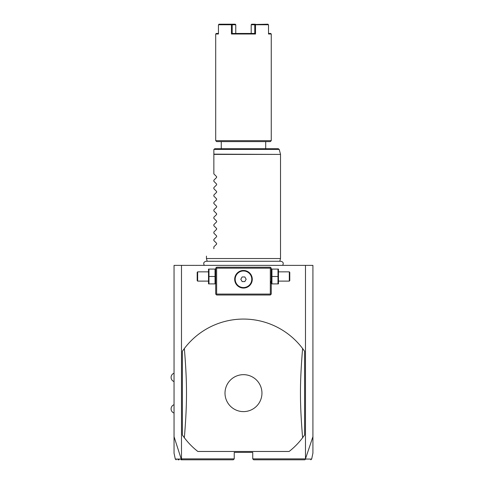 <?xml version="1.0" encoding="UTF-8"?>
<svg xmlns="http://www.w3.org/2000/svg" width="484" height="484" viewBox="0 0 484 484"><rect width="100%" height="100%" fill="white"/><g stroke="black" fill="none" stroke-linecap="round" stroke-linejoin="round"><path stroke-width="0.73" d="M176.206 459.8L175.299 459.068L174.046 453.169L174.046 265.377L312.918 265.377L312.918 453.169L311.666 459.068L310.758 459.8M305.477 265.377L305.477 458.874L312.918 436.683M174.046 436.683L181.24 459.068L182.153 459.8L233.3 459.8L234.226 458.874L181.488 458.874L181.488 265.377M305.477 458.874L252.739 458.874L252.739 452.395L234.226 452.395L234.226 458.874M197.835 451.469L289.129 451.469A74.064 74.064 0 0 0 302.603 437.76L304.587 434.995L304.587 351.281A74.064 74.064 0 0 0 184.362 348.522L182.377 351.281L182.377 434.995A74.064 74.064 0 0 0 197.835 451.469L289.129 451.469M252.739 458.874L253.664 459.8L304.811 459.8L305.549 459.153M181.24 459.068C173.29 459.068 173.278 459.068 181.216 459.056M182.153 459.8L181.016 459.8M177.985 459.8L179.11 459.8M305.749 459.056C313.68 459.068 313.674 459.068 305.719 459.068M270.332 283.896L270.707 281.482M270.792 267.694L270.332 267.228L216.632 267.228L215.707 268.154L215.707 294.078L216.632 295.004L270.332 295.004L271.258 294.078L271.258 268.154L270.792 267.694L270.332 268.154L216.632 268.154L216.167 267.694M216.632 268.154L216.632 294.078L270.332 294.078L270.332 268.154M270.332 294.078L270.792 294.538M243.482 288.059A8.797 8.797 0 0 1 234.686 279.262A8.797 8.797 0 0 1 243.482 270.471A8.797 8.797 0 0 1 252.279 279.262A8.797 8.797 0 0 1 243.482 288.059M216.632 294.078L216.167 294.538M243.041 270.477L242.672 270.508M242.599 270.514L242.163 270.568M241.722 270.647L240.851 270.871M239.997 271.191L239.156 271.603M238.751 271.851L237.971 272.407M237.91 272.462L237.602 272.722M237.245 273.061L236.597 273.793M236.307 274.18L235.793 274.991M235.775 275.027L235.575 275.408M235.381 275.832L235.073 276.691M234.952 277.12L234.855 277.55M234.77 278.064L234.728 278.409M234.698 278.838L234.698 279.692M234.728 280.121L234.77 280.484M234.855 280.98L234.952 281.41M235.073 281.839L235.381 282.698M235.575 283.122L235.775 283.503M235.793 283.539L236.307 284.35M236.597 284.737L237.245 285.469M237.602 285.808L237.916 286.074M237.971 286.123L238.751 286.679M239.156 286.927L239.997 287.339M240.851 287.659L241.722 287.883M242.163 287.962L242.599 288.016M242.672 288.022L243.041 288.047M243.924 288.047L244.293 288.022M244.359 288.016L244.801 287.962M245.237 287.883L246.108 287.659M246.967 287.339L247.802 286.927M248.207 286.679L248.994 286.123M249.054 286.068L249.363 285.808M249.714 285.469L250.367 284.737M250.658 284.35L251.172 283.539M251.19 283.497L251.39 283.122M251.577 282.698L251.892 281.839M252.013 281.41L252.11 280.98M252.194 280.466L252.237 280.121M252.267 279.692L252.267 278.838M252.237 278.409L252.194 278.046M252.11 277.55L252.013 277.12M251.892 276.691L251.577 275.832M251.39 275.408L251.19 275.027M251.172 274.991L250.658 274.18M250.367 273.793L249.714 273.061M249.363 272.722L249.048 272.456M248.994 272.407L248.207 271.851M247.802 271.603L246.967 271.191M246.108 270.871L245.237 270.647M244.801 270.568L244.359 270.514M244.293 270.508L243.924 270.477M243.482 270.967A8.295 8.295 0 0 1 251.777 279.262A8.295 8.295 0 0 1 243.482 287.563A8.295 8.295 0 0 1 235.188 279.262A8.295 8.295 0 0 1 243.482 270.967M242.145 281.579L244.819 281.579L246.156 279.262L244.819 276.951L242.145 276.951L240.808 279.262L242.145 281.579M215.035 276.485L215.035 283.896L208.973 283.896L208.973 276.485L215.035 276.485L215.035 269.08L208.973 269.08L208.973 276.485M208.513 269.08L208.513 283.896M208.302 281.113L197.653 281.113L197.653 271.857L208.302 271.857M197.653 271.857L197.188 272.323L197.188 280.653L197.653 281.113M271.929 283.896L277.991 283.896L277.991 276.485L271.929 276.485L271.929 283.896M277.991 276.485L277.991 269.08L271.929 269.08L271.929 276.485M278.451 269.08L278.451 283.896M278.663 271.857L289.311 271.857L289.311 281.113L278.663 281.113M289.311 281.113L289.771 280.653L289.771 272.323L289.311 271.857M182.377 434.995L184.362 437.76C187.217 402.676 187.217 383.606 184.362 348.522M304.587 351.281L302.603 348.522C299.741 383.606 299.741 402.676 302.603 437.76M243.482 411.612A18.477 18.477 0 0 0 261.953 393.141A18.477 18.477 0 0 0 243.482 374.664A18.477 18.477 0 0 0 225.006 393.141A18.477 18.477 0 0 0 243.482 411.612M207.182 261.269L206.45 258.529L280.514 258.529L280.514 154.402L213.855 154.402L213.855 149.647M213.855 173.901L216.614 176.66L213.855 173.901L213.855 154.402M216.614 176.66L216.614 177.447L213.855 180.205L216.614 177.447M213.855 181.312L216.614 184.065L213.855 181.312L213.855 180.205M216.614 184.065L216.614 184.852L213.855 187.611L216.614 184.852M213.855 188.718L216.614 191.476L213.855 188.718L213.855 187.611M216.614 191.476L216.614 192.257L213.855 195.016L216.614 192.257M213.855 196.123L216.614 198.882L213.855 196.123L213.855 195.016M216.614 198.882L216.614 199.668L213.855 202.421L216.614 199.668M213.855 203.528L216.614 206.287L213.855 203.528L213.855 202.421M216.614 206.287L216.614 207.073L213.855 209.832L216.614 207.073M213.855 210.933L216.614 213.692L213.855 210.933L213.855 209.832M216.614 213.692L216.614 214.479L213.855 217.237L216.614 214.479M213.855 218.344L216.614 221.097L213.855 218.344L213.855 217.237M216.614 221.097L216.614 221.884L213.855 224.643L216.614 221.884M213.855 225.75L216.614 228.508L213.855 225.75L213.855 224.643M216.614 228.508L216.614 229.295L213.855 232.048L216.614 229.295M213.855 233.155L216.614 235.914L213.855 233.155L213.855 232.048M216.614 235.914L216.614 236.7L213.855 239.459L216.614 236.7M213.855 240.56L216.614 243.319L213.855 240.56L213.855 239.459M216.614 243.319L216.614 244.105L213.855 246.864L216.614 244.105M213.855 248.709C203.831 258.74 203.831 258.74 213.855 248.709C203.831 258.74 203.831 258.74 213.855 248.709L213.855 246.864M213.886 149.411L214.781 148.721L278.318 148.721L279.207 149.411L213.886 149.411M221.261 148.721L221.261 141.594L265.704 141.594L265.704 148.721M243.482 141.594L216.632 141.594L215.707 140.669L271.258 140.669L270.332 141.594L243.482 141.594M268.517 33.456L270.701 33.456L271.258 34.013L268.517 34.013L268.517 24.757L255.516 24.757L255.516 34.013L231.449 34.013L232.193 33.456L254.772 33.456L254.766 24.757L255.516 24.757M255.516 34.013L254.772 33.456L253.295 33.456M218.447 33.456L216.263 33.456L215.707 34.013L218.447 34.013L218.447 24.757L231.449 24.757L231.449 34.013M268.015 24.2L255.141 24.472M255.274 24.2L251.698 24.2L251.196 24.757L251.196 33.456L251.196 24.757L254.766 24.757M233.669 33.456L232.193 33.456L232.199 24.757L235.768 24.757L235.768 33.456L235.768 24.757L235.26 24.2L231.691 24.2L232.199 24.757M231.449 24.757L231.824 24.472M218.949 24.2L231.691 24.2M213.855 154.16L280.514 154.402M174.046 373.237A4.41 4.41 0 0 0 174.046 381.567M174.046 404.715A4.41 4.41 0 0 0 174.046 413.046M215.707 283.37L215.495 283.896M215.707 269.6L215.495 269.08M271.258 283.37L271.464 283.896M271.258 269.6L271.464 269.08M204.345 265.377C203.141 263.248 203.722 261.88 206.087 261.269L280.877 261.269C283.237 261.88 283.824 263.248 282.62 265.377M279.782 261.269L280.514 258.529M206.45 258.529L206.45 256.121M279.207 149.411L280.484 154.16M271.258 34.013L271.258 140.669M215.707 34.013L215.707 140.669"/></g></svg>
